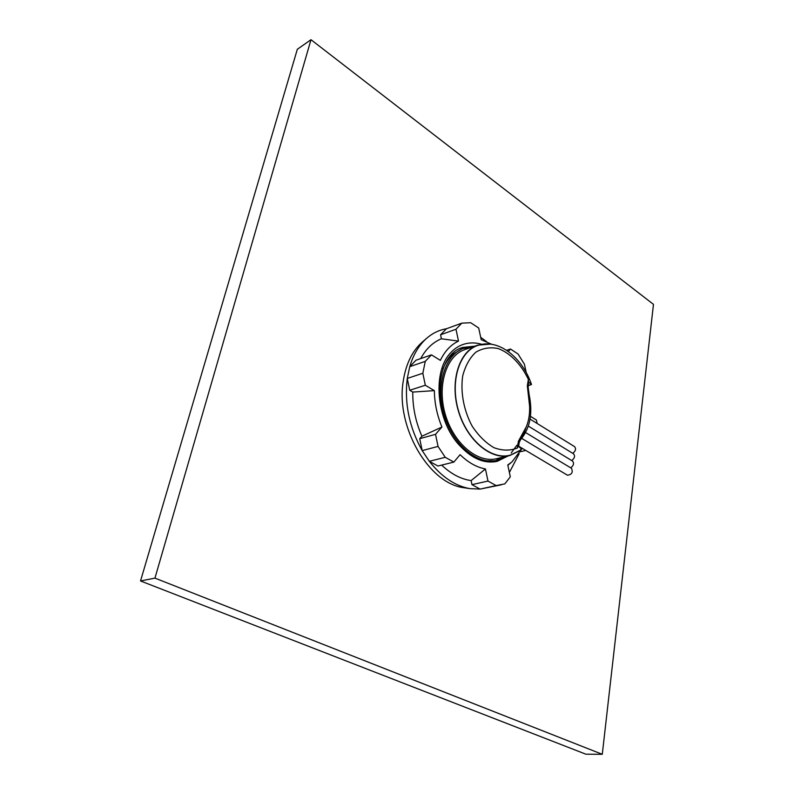 <?xml version="1.0" encoding="UTF-8"?>
<svg xmlns="http://www.w3.org/2000/svg" width="794" height="794" viewBox="0 0 794 794"><rect width="100%" height="100%" fill="white"/><g stroke="black" fill="none" stroke-linecap="round" stroke-linejoin="round"><path stroke-width="1.19" d="M473.82 346.502L462.297 348.665L452.888 354.273C448.719 358.005 445.394 362.927 442.923 369.041M496.369 460.48L494.106 461.88M482.117 460.788L495.029 460.798L505.758 456.49M464.421 347.941C445.255 354.124 435.34 384.872 444.144 414.746C452.709 444.7 477.551 465.353 497.044 460.312M452.143 354.114L452.868 354.293M481.422 344.199C475.05 342.393 468.926 342.482 463.051 344.467C458.088 346.194 453.692 349.241 449.87 353.598C431.777 373.736 436.938 423.023 460.709 446.615C430.805 416.711 434.328 354.65 462.723 347.435L474.693 346.204M502.959 458.128L495.516 461.671M496.875 460.351L495.158 461.225M516.934 445.196L511.177 452.987M507.882 455.984L496.975 461.383M462.197 347.623L472.946 346.502M465.919 347.712L469.74 347.901M499.873 457.91L496.836 460.014M460.709 446.615C472.619 459.031 484.797 463.934 497.243 461.324L508.21 455.905M465.185 487.903L463.954 487.724C428.909 483.824 395.501 426.725 403.243 381.17C405.823 364.317 412.017 351.424 421.793 342.512L422.736 341.698M453.87 462.088L437.941 466.018L429.346 461.314L445.245 457.294L453.87 462.088L460.093 454.674C468.152 462.525 476.608 467.289 485.442 468.956L487.992 481.065L496.121 485.581L504.835 483.874L510.304 476.817L507.793 464.956L512.001 461.89L522.254 448.352M441.663 465.095C451.071 473.988 460.897 479.149 471.13 480.598L471.973 484.648L480.082 489.084L469.919 488.628C455.111 485.978 441.593 476.876 429.346 461.314L422.19 450.595L419.728 438.675L421.912 436.224C415.649 421.852 412.602 407.133 412.771 392.067L409.714 390.271L407.272 378.44L422.835 373.259L425.326 385.249L434.348 390.638L412.771 392.067M471.13 480.598L485.442 468.956M519.117 453.811L509.391 472.49M480.678 337.301L486.543 341.618M420.681 358.6C425.941 348.913 432.849 342.313 441.395 338.78L440.561 334.8L446.397 328.766L461.8 323.148L470.683 322.721L478.713 328.021L481.184 339.663L491.685 344.278M461.8 323.148L455.984 329.232L458.495 341.102C450.843 344.705 444.799 351.127 440.362 360.367L431.479 354.858L415.977 360.228L409.744 366.679C413.267 354.729 418.805 345.36 426.348 338.562C432.333 333.272 439.022 330.006 446.397 328.766M458.495 341.102L441.395 338.78M421.912 436.224L441.93 427.043L435.529 434.328L438.04 446.417L422.19 450.605C409.257 427.4 404.285 403.352 407.272 378.44L409.744 366.679L425.266 361.359L422.835 373.259M496.121 485.581L480.082 489.084L501.322 484.816M526.224 372.614L524.427 364.248L518.095 354.045L510.512 349.032L508.339 351.514M431.479 354.858L425.266 361.359M441.93 427.043C437.037 415.163 434.507 403.024 434.348 390.638M438.04 446.417L445.245 457.294M537.161 423.49L536.416 420.016L530.432 416.304M409.714 390.271L425.326 385.249M440.561 334.8L455.984 329.232M506.622 350.313L510.512 349.032M520.417 451.736L525.777 450.446M471.973 484.648L487.992 481.065M419.728 438.675L435.529 434.328M490.523 344.12L477.799 345.152L465.036 349.509C446.387 355.504 436.75 385.388 445.305 414.408C453.622 443.509 477.77 463.587 496.726 458.664L509.837 455.508L519.365 450.903M528.387 385.636L531.514 384.514L528.566 381.974L528.159 387.045M528.566 381.974L528.377 379.373C521.132 364.257 510.185 352.993 498.146 348.546C490.087 346.909 482.643 348.129 475.795 352.218C469.681 357.935 465.324 365.845 462.704 375.939C460.312 392.137 463.795 410.657 472.192 426.199C478.544 435.747 485.799 442.913 493.967 447.687C502.245 450.744 510.016 450.873 517.291 448.084L518.214 446.238L521.271 448.63L520.328 450.208L510.383 455.111C491.466 460.54 466.922 440.243 458.446 410.597C449.732 381.031 459.587 350.74 478.474 345.192C498.89 338.581 522.412 357.757 531.474 384.415M518.611 446.427L519.246 442.476L518.393 441.285L526.362 426.676C528.804 420.641 529.886 413.823 529.608 406.22L529.092 394.34L528.149 387.105L527.325 385.844L529.608 406.22L529.003 394.092M520.497 439.727L526.362 426.676L523.127 435.529M477.799 345.152C459.18 351.127 449.622 381.289 458.277 410.647C466.693 440.075 490.91 460.431 509.837 455.508M530.045 419.083L574.578 446.645C576.275 448.789 575.67 451.012 572.752 453.334M521.757 438.417L571.511 468.321C573.179 472.311 571.839 474.604 567.482 475.219L567.402 475.169M525.628 432.581L572.543 461.056C574.29 463.249 573.685 465.512 570.717 467.845M528.338 426.11L573.566 453.831C575.283 455.994 574.677 458.237 571.74 460.57M310.99 39.7L653.472 304.37L602.279 754.3L154.949 578.121L310.99 39.7L297.333 49.278L140.528 580.96L154.949 578.121M140.528 580.96L585.873 754.191L602.279 754.3M531.504 384.495L528.427 385.408M527.325 385.844L528.377 379.373M517.291 448.084L518.393 441.285M511.028 462.684L507.862 465.294M463.954 487.724L469.919 488.628M421.793 342.512L426.348 338.562M520.259 440.094C530.005 428.691 532.982 413.614 529.181 394.846M520.546 439.678L519.256 442.417M518.651 446.208L567.482 475.219"/></g></svg>
